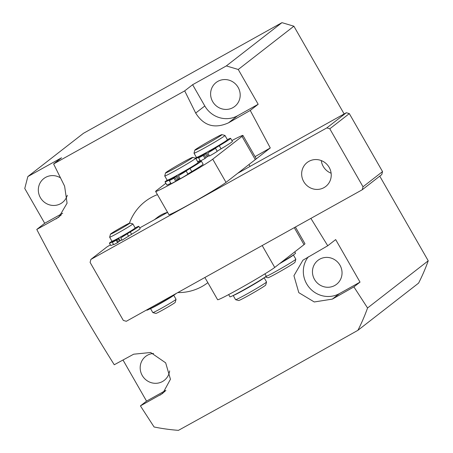 <?xml version="1.0" encoding="UTF-8"?>
<svg xmlns="http://www.w3.org/2000/svg" width="453" height="453" viewBox="0 0 453 453"><rect width="100%" height="100%" fill="white"/><g stroke="black" fill="none" stroke-linecap="round" stroke-linejoin="round"><path stroke-width="0.68" d="M167.576 212.332A31.212 29.989 -127.9 0 0 161.019 214.999A31.212 29.989 -127.9 0 0 157.355 217.423L154.428 219.705M177.791 292.587A51.28 49.269 -127.9 0 0 201.981 286.523A51.28 49.269 -127.9 0 0 207.848 282.655M157.44 194.637A51.28 49.269 -127.9 0 0 151.059 197.599A51.28 49.269 -127.9 0 0 129.422 223.176M308.329 256.811A24.524 23.562 -127.9 0 0 309.308 287.61A24.524 23.562 -127.9 0 0 339.427 293.601L360.027 282.117L353.895 286.885L367.564 307.978A198.425 190.639 -127.9 0 1 357.91 330.311L266.353 381.754L178.454 430.35A198.425 190.639 -127.9 0 1 154.082 426.981L140.419 405.888L162.786 393.363L170.441 379.257L165.673 362.847L150.668 352.502L133.675 354.201L114.264 364.756C86.597 320.747 60.764 275.639 36.772 229.445L58.901 217.1L67.072 203.187L64.603 186.138L53.613 163.946L61.54 157.786L27.831 176.574L24.768 188.482L44.694 223.278L36.772 229.445M353.895 286.885L332.338 299.116L314.263 301.97L298.799 292.655L293.935 275.707L302.927 260.186L327.745 245.753L310.883 218.397M255.079 156.63L270.282 147.95L248.952 164.535L250.028 166.41M226.33 65.923L281.964 22.65L293.884 26.206L238.25 69.479L226.33 65.923L192.621 84.711L204.801 105.974A24.524 23.562 -127.9 0 0 237.576 115.758L258.176 104.275L250.249 110.441L270.282 147.95M250.249 110.441L228.465 122.848C214.614 129.048 203.686 125.787 195.685 113.063L184.699 90.877L53.613 163.946M217.87 81.347A15.159 14.564 -127.9 0 0 216.092 82.525A15.159 14.564 -127.9 0 0 213.25 102.537A15.159 14.564 -127.9 0 0 232.927 107.638A15.159 14.564 -127.9 0 0 234.705 106.461A15.159 14.564 -127.9 0 0 237.548 86.449A15.159 14.564 -127.9 0 0 217.87 81.347M319.722 259.19A15.159 14.564 -127.9 0 0 317.944 260.367A15.159 14.564 -127.9 0 0 315.101 280.379A15.159 14.564 -127.9 0 0 334.778 285.481A15.159 14.564 -127.9 0 0 336.556 284.303A15.159 14.564 -127.9 0 0 339.399 264.292A15.159 14.564 -127.9 0 0 319.722 259.19M60.504 177.887A15.159 14.564 -127.9 0 0 45.589 177.389A15.159 14.564 -127.9 0 0 43.811 178.567A15.159 14.564 -127.9 0 0 40.968 198.573A15.159 14.564 -127.9 0 0 60.645 203.674A15.159 14.564 -127.9 0 0 62.423 202.497A15.159 14.564 -127.9 0 0 67.316 195.271M153.544 353.459A15.159 14.564 -127.9 0 0 147.44 355.231A15.159 14.564 -127.9 0 0 145.662 356.409A15.159 14.564 -127.9 0 0 142.82 376.415A15.159 14.564 -127.9 0 0 162.497 381.522A15.159 14.564 -127.9 0 0 164.275 380.339A15.159 14.564 -127.9 0 0 169.637 370.894M281.964 22.65L83.465 133.301L27.831 176.574M293.884 26.206L344.138 113.952M379.756 176.143L428.232 260.792A198.425 190.639 -127.9 0 1 418.583 283.125L357.91 330.311M165.923 390.322L146.546 401.12L140.419 405.888M146.546 401.12L123.001 360.01M192.621 84.711L184.699 90.877M367.564 307.978L428.232 260.792M258.176 104.275L238.25 69.479M360.027 282.117L335.673 239.592L327.745 245.753M62.712 213.233L44.694 223.278M295.396 227.027L304.943 243.697A33.443 1.353 150.2 0 1 304.008 244.66L274.728 267.434A33.443 1.353 150.2 0 1 239.32 288.782A33.443 1.353 150.2 0 1 217.616 299.71L204.886 277.479M129.807 223.074L132.842 223.895A13.375 0.544 150.2 0 1 132.865 223.912A13.375 0.544 150.2 0 1 125.521 228.703A13.375 0.544 150.2 0 1 112.593 235.922A13.375 0.544 150.2 0 1 109.649 237.208A13.375 0.544 150.2 0 1 109.649 237.179L110.475 234.144A11.149 0.453 -29.8 0 0 112.933 233.097A11.149 0.453 -29.8 0 0 123.884 226.97A11.149 0.453 -29.8 0 0 129.807 223.074A11.149 0.453 -29.8 0 0 127.367 224.156A11.149 0.453 -29.8 0 0 116.778 230.062A11.149 0.453 -29.8 0 0 110.475 234.144M109.649 237.208L111.976 241.268A13.375 0.544 -29.8 0 0 114.92 239.982A13.375 0.544 -29.8 0 0 127.848 232.763A13.375 0.544 -29.8 0 0 135.192 227.972L132.865 223.912M153.21 307.179A11.149 0.453 -29.8 0 0 154.892 306.358A11.149 0.453 -29.8 0 0 164.297 301.143A11.149 0.453 -29.8 0 0 171.427 296.704M176.041 299.325L175.215 302.361A11.149 0.453 150.2 0 1 168.912 306.443A11.149 0.453 150.2 0 1 158.324 312.355A11.149 0.453 150.2 0 1 155.883 313.431L152.848 312.61A13.375 0.544 -29.8 0 0 155.77 311.313A13.375 0.544 -29.8 0 0 168.476 304.223A13.375 0.544 -29.8 0 0 176.041 299.325A13.375 0.544 -29.8 0 0 176.041 299.303L173.72 295.248A13.375 0.544 -29.8 0 1 166.257 300.101A13.375 0.544 -29.8 0 1 153.448 307.253A13.375 0.544 -29.8 0 1 150.594 308.55M150.526 308.584L152.825 312.598A13.375 0.544 -29.8 0 0 152.848 312.61M265.475 276.777A17.837 0.725 -29.8 0 0 280.588 268.742A17.837 0.725 -29.8 0 0 295.35 259.682A17.837 0.725 -29.8 0 0 295.826 259.218A17.837 0.725 -29.8 0 0 295.826 259.184L293.402 254.954A17.837 0.725 150.2 0 1 292.91 255.43A17.837 0.725 150.2 0 1 279.518 263.703M295.826 259.218L294.999 262.253A15.606 0.634 150.2 0 1 294.58 262.661A15.606 0.634 150.2 0 1 280.197 271.426A15.606 0.634 150.2 0 1 267.938 277.751L265.169 277.004M290.928 256.562A15.606 0.634 150.2 0 1 280.045 263.295M195.266 149.716A15.606 0.634 -29.8 0 0 194.841 150.124A15.606 0.634 -29.8 0 0 206.579 144.15A15.606 0.634 -29.8 0 0 221.511 135.079A15.606 0.634 -29.8 0 0 221.908 134.626A15.606 0.634 -29.8 0 0 209.648 140.951A15.606 0.634 -29.8 0 0 195.266 149.716M221.908 134.626L224.943 135.447A17.837 0.725 150.2 0 1 224.971 135.47A17.837 0.725 150.2 0 1 224.495 135.968A17.837 0.725 150.2 0 1 207.74 146.16A17.837 0.725 150.2 0 1 194.02 153.193A17.837 0.725 150.2 0 1 194.014 153.165L194.841 150.124M224.971 135.47L227.406 139.722A17.837 0.725 150.2 0 1 226.93 140.22A17.837 0.725 150.2 0 1 210.175 150.413A17.837 0.725 150.2 0 1 196.455 157.446L194.02 153.193M303.708 181.591A15.159 14.564 -127.9 0 0 325.752 186.46A15.159 14.564 -127.9 0 0 329.178 167.395A15.159 14.564 -127.9 0 0 307.134 162.525A15.159 14.564 -127.9 0 0 303.708 181.591M321.285 160.577A15.159 14.564 -127.9 0 0 323.232 166.41A15.159 14.564 -127.9 0 0 331.126 173.227M110.385 244.852L106.97 246.908L90.866 259.433L90.102 262.412L123.312 320.407L126.296 321.296L362.247 189.762L363.012 186.783L382.536 171.602L381.766 174.581L362.247 189.762M329.801 128.794L326.823 127.905L346.341 112.723L349.32 113.612L329.801 128.794L363.012 186.783M90.866 259.433L326.823 127.905M349.32 113.612L382.536 171.602M346.341 112.723L237.729 173.267M167.593 212.361L139.728 227.899M121.891 239.88A15.606 0.634 150.2 0 1 119.518 241.194M192.627 157.401L195.662 158.222A17.837 0.725 150.2 0 1 195.69 158.244A17.837 0.725 150.2 0 1 194.36 159.36A17.837 0.725 150.2 0 1 177.174 169.66A17.837 0.725 150.2 0 1 164.733 175.968A17.837 0.725 150.2 0 1 164.733 175.94L165.56 172.899A15.606 0.634 -29.8 0 0 176.177 167.559A15.606 0.634 -29.8 0 0 191.483 158.397A15.606 0.634 -29.8 0 0 192.627 157.401A15.606 0.634 -29.8 0 0 181.494 163.091A15.606 0.634 -29.8 0 0 166.727 171.953A15.606 0.634 -29.8 0 0 165.56 172.899M164.733 175.968L167.174 180.22A17.837 0.725 -29.8 0 0 179.609 173.912A17.837 0.725 -29.8 0 0 196.795 163.612A17.837 0.725 -29.8 0 0 198.125 162.497L195.69 158.244M236.217 293.957A15.606 0.634 -29.8 0 0 248.589 287.321A15.606 0.634 -29.8 0 0 261.007 279.79A15.606 0.634 -29.8 0 0 261.641 279.337M266.545 281.993L265.718 285.028A15.606 0.634 150.2 0 1 264.552 285.979A15.606 0.634 150.2 0 1 249.784 294.841A15.606 0.634 150.2 0 1 238.657 300.526L235.617 299.705A17.837 0.725 -29.8 0 0 248.335 293.204A17.837 0.725 -29.8 0 0 265.215 283.08A17.837 0.725 -29.8 0 0 266.545 281.993A17.837 0.725 -29.8 0 0 266.545 281.959L264.122 277.729M233.193 295.503L235.588 299.688A17.837 0.725 -29.8 0 0 235.617 299.705M233.312 295.447A17.837 0.725 -29.8 0 0 246.523 288.601A17.837 0.725 -29.8 0 0 262.78 278.822A17.837 0.725 -29.8 0 0 264.11 277.734M196.279 168.884A20.068 0.815 150.2 0 1 190.232 172.531M225.566 146.109A20.068 0.815 150.2 0 1 219.512 149.756M165.838 183.272L156.551 190.498A33.443 1.353 -29.8 0 0 155.622 191.46A33.443 1.353 -29.8 0 0 177.321 180.532A33.443 1.353 -29.8 0 0 212.729 159.179L242.015 136.404A33.443 1.353 -29.8 0 0 242.944 135.441A33.443 1.353 -29.8 0 0 231.902 140.566M155.622 191.46L168.907 214.654A33.443 1.353 -29.8 0 0 190.605 203.731A33.443 1.353 -29.8 0 0 226.019 182.378L255.299 159.603A33.443 1.353 -29.8 0 0 256.228 158.641L242.944 135.441M209.263 155.628A20.068 0.815 150.2 0 1 207.321 156.704M200.164 160.504A20.068 0.815 150.2 0 1 197.667 161.693M179.983 178.403A20.068 0.815 150.2 0 1 178.04 179.479M168.793 179.648A16.501 0.668 -29.8 0 0 168.556 179.943A16.501 0.668 -29.8 0 0 177.061 175.77L173.25 178.239L174.915 177.44L173.935 178.199A7.135 0.289 150.2 0 1 169.309 180.532A7.135 0.289 150.2 0 1 169.507 180.322A7.135 0.289 150.2 0 1 169.852 180.073A7.135 0.289 -29.8 0 0 170.396 179.62A7.135 0.289 -29.8 0 0 169.031 180.198L170.804 183.289A7.135 0.289 -29.8 0 1 170.866 183.255A20.068 0.815 150.2 0 1 168.159 184.558M228.657 294.592L229.943 296.828A20.912 0.849 -29.8 0 0 245.99 288.601A20.912 0.849 -29.8 0 0 265.651 276.641A20.912 0.849 -29.8 0 0 266.234 276.041L264.965 273.827M281.064 262.502A20.912 0.849 -29.8 0 0 294.937 253.867A20.912 0.849 -29.8 0 0 295.515 253.267L294.722 251.879M198.086 162.423A20.912 0.849 150.2 0 1 201.342 161.104A20.912 0.849 150.2 0 1 200.758 161.704A20.912 0.849 150.2 0 1 190.005 168.505A7.135 0.289 -29.8 0 0 186.336 170.826A7.135 0.289 -29.8 0 0 186.16 170.985A7.135 0.289 150.2 0 1 178.431 175.696L182.316 173.148L180.577 174.026L181.551 173.267A16.501 0.668 -29.8 0 0 196.727 164.02A16.501 0.668 -29.8 0 0 197.185 163.544A16.501 0.668 -29.8 0 0 196.806 163.601M176.081 176.528L177.853 179.62L176.579 180.351M173.935 178.199L175.707 181.291A7.135 0.289 150.2 0 1 171.075 183.624L169.309 180.532M169.031 180.198A20.912 0.849 150.2 0 1 165.045 181.885A20.912 0.849 150.2 0 1 165.628 181.285A20.912 0.849 150.2 0 1 167.157 180.198M201.342 161.104L203.108 164.196A20.912 0.849 150.2 0 1 202.531 164.796A20.912 0.849 150.2 0 1 191.778 171.596A7.135 0.289 -29.8 0 0 188.108 173.918A7.135 0.289 -29.8 0 0 187.933 174.077A7.135 0.289 150.2 0 1 180.203 178.788L178.431 175.696M170.804 183.289A20.912 0.849 150.2 0 1 166.817 184.983L165.045 181.885M174.915 177.44L176.681 180.532L175.707 181.291M177.061 175.77L178.833 178.861L177.853 179.62M227.366 139.649A20.912 0.849 150.2 0 1 230.622 138.329A20.912 0.849 150.2 0 1 230.039 138.929A20.912 0.849 150.2 0 1 219.286 145.73A7.135 0.289 -29.8 0 0 215.622 148.052A7.135 0.289 -29.8 0 0 215.441 148.21A7.135 0.289 150.2 0 1 207.712 152.921L211.596 150.373L209.858 151.251L210.838 150.492A16.501 0.668 -29.8 0 0 226.007 141.245A16.501 0.668 -29.8 0 0 226.466 140.77A16.501 0.668 -29.8 0 0 226.092 140.826M198.074 156.874A16.501 0.668 -29.8 0 0 197.836 157.168A16.501 0.668 -29.8 0 0 206.341 152.995L205.368 153.754L207.134 156.846L205.86 157.576M205.368 153.754L202.457 155.538L204.195 154.666L205.968 157.757L204.988 158.516A7.135 0.289 150.2 0 1 200.362 160.849L198.59 157.757A7.135 0.289 150.2 0 1 198.788 157.548A7.135 0.289 150.2 0 1 199.133 157.299A7.135 0.289 -29.8 0 0 199.677 156.846A7.135 0.289 -29.8 0 0 198.318 157.423A20.912 0.849 150.2 0 1 195.894 158.595M204.195 154.666L203.216 155.424A7.135 0.289 150.2 0 1 198.59 157.757M203.216 155.424L204.988 158.516M195.39 158.154A20.912 0.849 150.2 0 1 196.438 157.423M230.622 138.329L232.395 141.421A20.912 0.849 150.2 0 1 231.811 142.021A20.912 0.849 150.2 0 1 221.058 148.822A7.135 0.289 -29.8 0 0 217.389 151.143A7.135 0.289 -29.8 0 0 217.214 151.302A7.135 0.289 150.2 0 1 209.484 156.013L207.712 152.921M200.152 160.481A7.135 0.289 -29.8 0 0 200.084 160.515A20.912 0.849 150.2 0 1 197.661 161.687M206.341 152.995L208.114 156.087L207.134 156.846M146.71 309.914L146.863 310.175A16.942 0.685 -29.8 0 0 159.864 303.51A16.942 0.685 -29.8 0 0 175.798 293.821A16.942 0.685 -29.8 0 0 176.189 293.482M135.164 227.921A16.942 0.685 150.2 0 1 138.828 226.33A16.942 0.685 150.2 0 1 138.358 226.823A16.942 0.685 150.2 0 1 130.283 231.953L120.747 237.876L124.382 235.52L122.65 236.398L123.38 235.826A12.486 0.504 -29.8 0 0 134.292 229.156A12.486 0.504 -29.8 0 0 134.637 228.799A12.486 0.504 -29.8 0 0 133.839 229.048M113.59 240.645A12.486 0.504 -29.8 0 0 113.318 240.849A12.486 0.504 -29.8 0 0 112.967 241.211A12.486 0.504 -29.8 0 0 118.884 238.335L120.215 240.651L118.21 241.953M118.884 238.335L118.154 238.901L119.484 241.223M118.154 238.901L115.249 240.69L116.982 239.813L118.312 242.134L117.582 242.7L113.675 244.671L112.344 242.349L113.233 241.602L112.236 242.015A16.942 0.685 150.2 0 1 109.422 243.176A16.942 0.685 150.2 0 1 109.892 242.689A16.942 0.685 150.2 0 1 111.97 241.256M116.982 239.813L112.344 242.349M116.251 240.384L117.582 242.7M138.828 226.33L140.158 228.652A16.942 0.685 150.2 0 1 139.688 229.139A16.942 0.685 150.2 0 1 131.608 234.275L122.072 240.198L120.747 237.876M113.499 244.365A16.942 0.685 150.2 0 1 110.753 245.492L109.422 243.176M204.801 105.974L195.685 113.063M237.576 115.758L228.465 122.848M339.427 293.601L332.338 299.116M61.325 214.881L56.183 218.884M165.181 391.166L160.051 395.158M274.728 267.434L262.191 245.537M304.008 244.66L294.274 227.655M212.729 159.179L226.019 182.378M242.015 136.404L255.299 159.603M190.005 168.505L191.778 171.596M186.16 170.985L187.933 174.077M198.318 157.423L200.084 160.515M219.286 145.73L221.058 148.822M215.441 148.21L217.214 151.302M130.283 231.953L131.608 234.275M127.265 233.907L128.595 236.228M114.241 240.741L114.06 240.418M133.59 229.66L133.403 229.337"/></g></svg>
